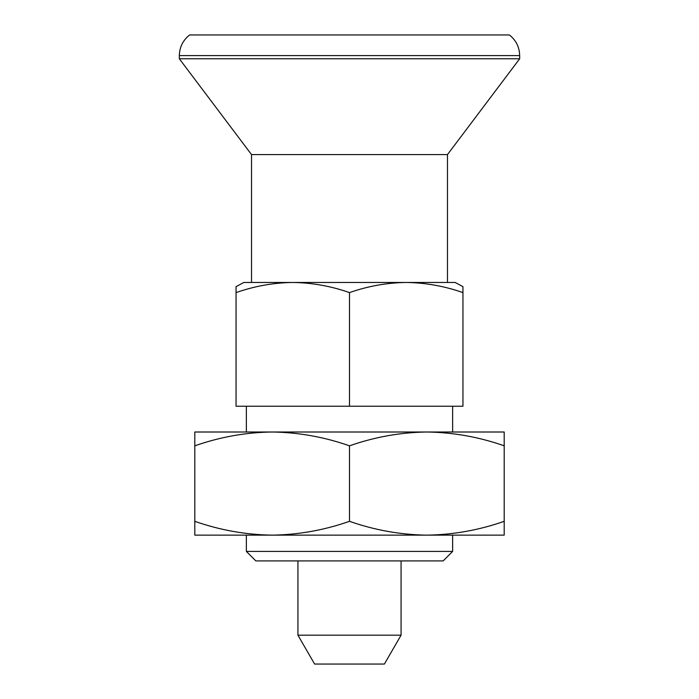 <?xml version="1.0" encoding="UTF-8"?>
<svg xmlns="http://www.w3.org/2000/svg" width="699" height="699" viewBox="0 0 699 699"><rect width="100%" height="100%" fill="white"/><g stroke="black" fill="none" stroke-linecap="round" stroke-linejoin="round"><path stroke-width="1.05" d="M504.197 521.323C478.946 530.165 453.162 534.779 426.844 535.137L504.197 535.137L504.197 445.822C479.007 436.98 453.223 432.375 426.844 432.008L272.156 432.008C298.525 432.375 324.31 436.98 349.5 445.822C374.751 436.971 400.536 432.366 426.844 432.008L426.853 432.008M426.853 535.137L426.844 535.137C400.475 534.761 374.69 530.157 349.5 521.323L349.5 445.822M349.5 521.323C324.249 530.165 298.464 534.779 272.156 535.137C245.777 534.761 219.993 530.157 194.803 521.323L194.803 445.822C220.054 436.971 245.838 432.366 272.156 432.008L272.147 432.008M272.156 432.008L194.803 432.008L194.803 445.822M426.844 535.137L194.803 535.137L194.803 521.323M349.5 292.601L349.5 406.224L236.052 406.224L236.052 292.601C254.576 286.109 273.484 282.728 292.776 282.466C312.121 282.737 331.029 286.118 349.5 292.601C368.024 286.109 386.923 282.728 406.224 282.466L243.82 282.466L236.052 286.66L236.052 292.601L236.052 286.66L243.82 282.466M455.18 282.466L462.948 286.66L455.18 282.466L406.224 282.466L438.369 282.466M260.631 282.466L292.776 282.466M462.948 286.66L462.948 292.601L462.948 286.66M349.5 406.224L462.948 406.224L462.948 292.601C444.468 286.118 425.56 282.737 406.224 282.466M504.197 445.822L504.197 432.008L426.844 432.008M246.371 551.432L255.86 560.921L443.14 560.921L452.629 551.432L246.371 551.432L246.371 535.137M297.931 635.173L401.069 635.173L384.398 664.05L314.602 664.05L297.931 635.173L297.931 560.921M447.474 282.466L447.474 154.584L251.526 154.584L179.337 58.777L179.337 55.579L519.663 55.579L519.663 58.777L179.337 58.777M519.663 55.579C519.462 47.078 516.028 40.21 509.353 34.95L189.647 34.95C182.972 40.21 179.538 47.078 179.337 55.579M452.629 432.008L452.629 406.224M246.371 432.008L246.371 406.224M401.069 635.173L401.069 560.921M251.526 282.466L251.526 154.584M447.474 154.584L519.663 58.777M452.629 551.432L452.629 535.137"/></g></svg>
